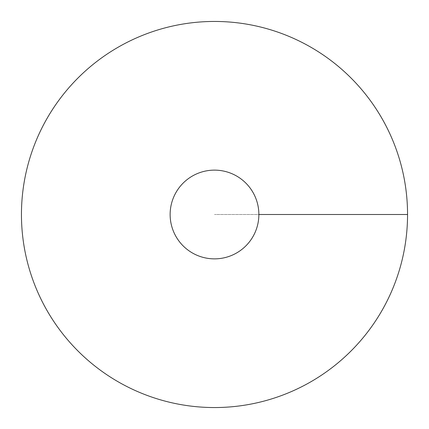 <?xml version="1.0" encoding="UTF-8"?>
<svg xmlns="http://www.w3.org/2000/svg" width="429" height="429" viewBox="0 0 429 429"><rect width="100%" height="100%" fill="white"/><g stroke="black" fill="none" stroke-linecap="round" stroke-linejoin="round"><path stroke-width="0.32" stroke-dasharray="2.15 1.61" d="M214.5 407.55A193.05 193.05 0 0 0 381.687 117.975A193.05 193.05 0 0 0 47.313 117.975A193.05 193.05 0 0 0 214.5 407.55M170.136 214.5A44.364 44.364 0 0 0 214.5 258.864A44.364 44.364 0 0 0 258.864 214.5A44.364 44.364 0 0 0 214.5 170.136A44.364 44.364 0 0 0 170.136 214.5M407.55 214.5L214.5 214.5L407.55 214.5"/><path stroke-width="0.64" d="M214.5 407.55A193.05 193.05 0 0 0 381.687 117.975A193.05 193.05 0 0 0 47.313 117.975A193.05 193.05 0 0 0 214.5 407.55M214.5 258.864A44.364 44.364 0 0 0 252.922 192.315A44.364 44.364 0 0 0 176.078 192.315A44.364 44.364 0 0 0 214.5 258.864M407.55 214.5L258.864 214.5"/></g></svg>
